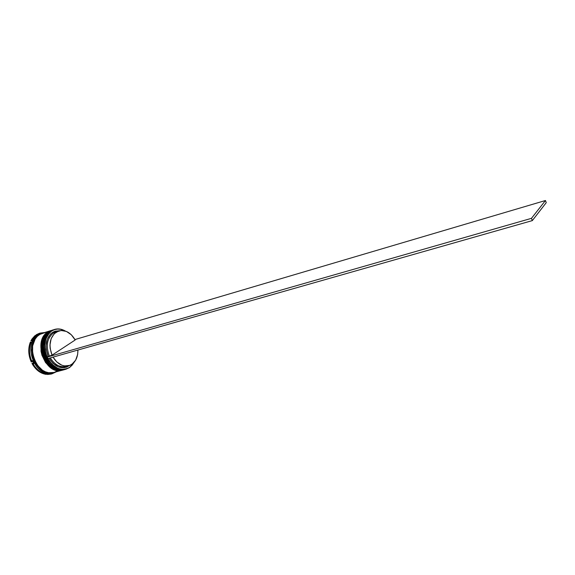 <?xml version="1.0" encoding="UTF-8"?>
<svg xmlns="http://www.w3.org/2000/svg" width="575" height="575" viewBox="0 0 575 575"><rect width="100%" height="100%" fill="white"/><g stroke="black" fill="none" stroke-linecap="round" stroke-linejoin="round"><path stroke-width="0.86" d="M52.814 329.978L50.363 331.279L53.195 329.87M49.881 331.337L49.903 331.315C33.968 340.062 47.143 375.382 64.271 369.66C59.096 371.888 47.481 366.929 43.736 354.063C42.291 341.147 44.368 333.55 49.982 331.272L49.982 331.272C34.033 339.818 47.402 375.511 64.271 369.66L64.328 369.646M64.709 369.538L64.386 369.632C47.509 375.482 34.148 339.782 50.09 331.236C44.476 333.514 42.399 341.112 43.851 354.027C47.596 366.9 59.203 371.86 64.386 369.632L64.271 369.66M48.257 331.84L48.271 331.825C32.329 340.558 45.497 375.82 62.632 370.106C57.443 372.334 45.835 367.382 42.097 354.538C40.653 341.643 42.737 334.053 48.358 331.775L48.358 331.775C32.401 340.321 45.748 375.957 62.632 370.106L62.682 370.092M62.74 370.077C45.863 375.921 32.509 340.285 48.465 331.739C42.852 334.018 40.76 341.607 42.205 354.509C45.95 367.353 57.557 372.298 62.74 370.077L62.632 370.106M39.157 334.715L40.545 333.982L36.692 336.698L34.651 339.329L32.164 346.078L31.826 349.945L33.055 357.88L36.606 365.039L41.903 370.278L44.951 371.91L48.099 372.794L51.829 372.837C46.158 374.397 35.183 367.928 32.488 355.781C31.704 343.843 33.932 336.813 39.157 334.715M54.496 329.461L50.744 331.035L51.908 330.841C56.048 328.433 60.432 328.469 65.068 330.956L60.763 329.317L57.672 329.058L54.682 329.576L51.908 330.841L49.457 332.832L45.928 338.646L44.677 346.15L45.928 354.15L47.445 357.938L51.966 364.32L57.816 368.323L60.95 369.229L64.062 369.358L67.023 368.704L69.697 367.482L74.333 362.056L69.697 367.482L66.032 369.186C49.17 375.037 35.787 339.279 51.728 330.733L54.496 329.461C58.082 328.411 61.69 328.936 65.327 331.035C60.555 328.347 56.019 328.239 51.728 330.733L54.007 329.619M74.161 362.257L69.733 367.31L72.083 365.226L74.161 362.257M52.433 330.1L49.658 331.373L47.186 333.371L45.152 336.023L43.628 339.228L42.356 346.775L43.614 354.825L47.193 362.092L52.526 367.418L55.588 369.085L58.751 369.991L63.94 369.747C47.071 375.597 33.709 339.918 49.658 331.373L52.16 330.187M41.903 333.371L39.122 334.643L36.642 336.634L33.055 342.448L31.762 349.931L32.991 357.902L36.556 365.089L41.882 370.35L44.936 371.989L48.099 372.88L53.302 372.622C36.383 378.465 23.129 343.167 39.122 334.643L41.903 333.371L38.065 334.973L37.174 334.406L31.625 340.702L30.885 340.932L31.992 339.006L34.788 335.836L37.174 334.406L36.426 334.636L30.885 340.932L31.625 340.702L37.174 334.406L40.049 333.098L44.562 332.544L37.174 334.406L38.065 334.973L41.378 333.55M55.725 372.075L51.879 373.851L47.481 374.483L48.616 373.707L47.481 374.483L51.132 374.052L47.481 374.483L55.725 372.075M62.237 370.214L53.842 372.478C36.922 378.321 23.661 343.002 39.653 334.478L50.967 330.553L39.653 334.478L37.181 336.468L35.125 339.106L32.631 345.891L32.602 353.776L33.53 357.743L37.095 364.938L42.421 370.199L45.475 371.838L48.638 372.729L53.899 372.463M58.729 330.927L53.54 332.896L52.634 332.328L55.107 331.178L59.498 330.718L52.634 332.328L50.442 334.097L47.243 339.243L46.007 345.884L46.201 349.463L48.192 356.464L47.243 357.082L531.465 218.342L532.306 220.606L531.465 218.342L545.452 200.517L531.465 218.342L47.243 357.082L47.984 358.57L532.306 220.606L546.25 202.666L545.452 200.517L74.944 339.559L545.452 200.517L546.25 202.666L532.306 220.606L47.984 358.57L47.243 357.082L52.052 355.149C48.379 344.986 49.788 337.281 56.278 332.055L53.54 332.896C47.042 338.122 45.626 345.805 49.292 355.947C45.626 345.805 47.042 338.122 53.54 332.896L52.634 332.328C45.813 337.791 44.34 345.841 48.192 356.464L52.052 355.149L50.154 348.45L49.967 345.029L51.146 338.675L54.194 333.752L58.743 330.92C65.313 329.518 70.797 332.544 75.181 339.99L52.052 355.149L75.181 339.99L71.343 334.787L66.448 331.452L61.18 330.481L53.54 332.896L57.399 331.437M69.582 365.441L66.599 367.102L63.954 367.705L58.384 366.893L53.108 363.486L49.091 358.254C55.293 367.533 62.122 369.926 69.582 365.441M36.426 334.636L39.33 333.32L36.426 334.636M31.244 361.955L29.526 357.025L28.779 351.893L29.037 346.869L30.295 342.262C27.981 348.536 28.297 355.106 31.244 361.955L31.992 361.747C29.045 354.883 28.721 348.313 31.036 342.032L30.295 342.262L31.036 342.032C28.721 348.313 29.045 354.883 31.992 361.747L32.265 360.554L33.846 363.738L31.977 363.429C35.614 369.818 40.351 373.47 46.194 374.382L42.126 373.268L38.252 370.976L33.292 365.621L31.977 363.429L32.725 363.213C36.362 369.61 41.098 373.268 46.942 374.181C41.098 373.268 36.362 369.61 32.725 363.213L33.846 363.738L32.265 360.554L31.992 361.747L31.244 361.955M46.194 374.382L46.942 374.181L46.482 373.491L49.27 373.707L48.228 374.282L49.27 373.707L46.482 373.491L46.942 374.181L46.194 374.382M52.756 372.758C35.801 379.486 21.771 343.678 38.065 334.973C22.058 343.498 35.305 378.76 52.224 372.909L53.238 372.643M54.776 372.183L57.514 370.782M62.467 370.149L62.301 370.192C45.425 376.043 32.078 340.422 48.034 331.876L45.562 333.881L43.52 336.526L41.048 343.354L41.033 351.296L41.975 355.3L45.554 362.552L50.887 367.871L53.942 369.531L57.105 370.437L62.467 370.149M63.667 369.818C59.455 370.976 55.265 370.012 51.11 366.936C42.873 359.361 40.2 350.161 43.096 339.343C44.404 335.857 46.41 333.256 49.112 331.538C33.163 340.084 46.525 375.748 63.394 369.897L63.875 369.768M65.536 369.308C61.295 370.559 57.062 369.639 52.842 366.548C44.505 358.922 41.817 349.65 44.771 338.747C46.079 335.304 48.07 332.731 50.744 331.035C34.802 339.581 48.178 375.302 65.04 369.452L66.032 369.186M31.409 343.023L31.036 342.032L31.409 343.023L32.689 340.148L31.409 343.023M31.625 340.702L32.689 340.148L31.625 340.702M51.728 330.733C44.088 337.036 42.586 346.143 47.229 358.038C53.698 368.668 61.187 371.817 69.697 367.482L69.733 367.31C61.288 371.601 53.863 368.482 47.445 357.938C42.845 346.136 44.333 337.101 51.908 330.841L51.728 330.733M67.426 365.959C60.885 368.129 55.171 365.448 50.291 357.916C54.661 364.816 59.922 367.655 66.067 366.426L68.835 365.678C62.689 366.9 57.428 364.054 53.051 357.125L56.781 361.941L61.82 365.204L64.493 365.923L69.661 365.412L71.976 364.212L75.641 360.18L77.639 354.488L77.913 350.046C77.905 358.275 74.879 363.486 68.835 365.678M49.96 331.279L52.756 330M48.329 331.782L51.132 330.503M42.435 333.205L50.808 330.603M39.308 333.327L40.049 333.098M51.879 373.851L51.132 374.052"/></g></svg>
